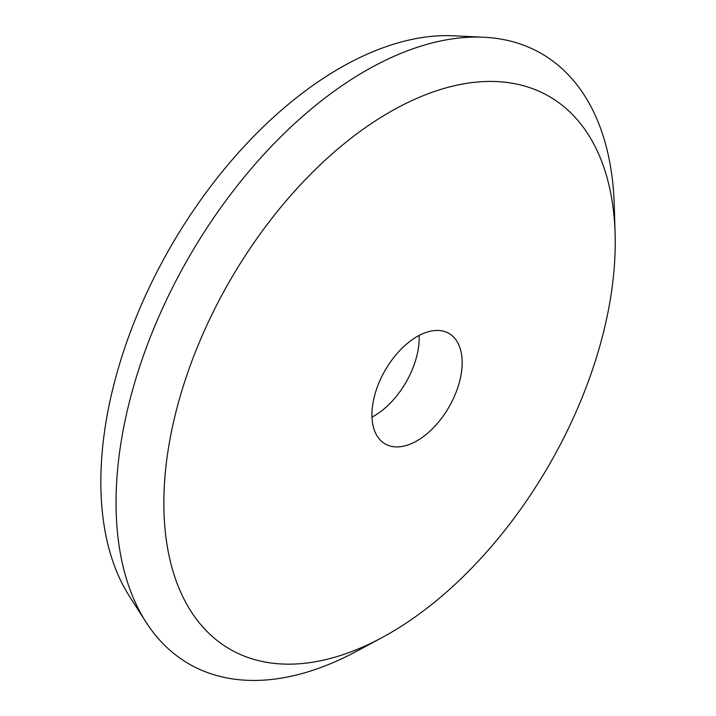 <?xml version="1.0" encoding="UTF-8"?>
<svg xmlns="http://www.w3.org/2000/svg" width="716" height="716" viewBox="0 0 716 716"><rect width="100%" height="100%" fill="white"/><g stroke="black" fill="none" stroke-linecap="round" stroke-linejoin="round"><path stroke-width="1.07" d="M419.155 335.437A63.796 36.829 -60 0 1 374.092 415.969A63.796 36.829 -60 0 1 371.998 417.124M417.052 336.592A63.796 36.829 -60 0 1 448.95 333.432A63.796 36.829 -60 0 1 458.732 384.555A63.796 36.829 -60 0 1 417.052 440.779A63.796 36.829 -60 0 1 385.154 443.938A63.796 36.829 -60 0 1 375.381 392.815A63.796 36.829 -60 0 1 417.052 336.592M389.54 633.409A319.175 184.281 -60 0 1 381.932 637.652A319.175 184.281 -60 0 1 163.883 498.685A319.175 184.281 -60 0 1 389.54 112.197A319.175 184.281 -60 0 1 615.107 233.783A319.175 184.281 -60 0 1 389.54 633.409M381.932 637.652L356.81 651.175A352.397 203.46 -60 0 1 146.028 622.159A352.397 203.46 -60 0 1 365.214 71.027A352.397 203.46 -60 0 1 483.73 37.232A352.397 203.46 -60 0 1 614.256 205.268L615.107 233.783M146.028 622.159L129.596 596.553A337.827 195.047 -60 0 1 339.724 68.199A337.827 195.047 -60 0 1 453.335 35.8L483.73 37.232"/></g></svg>
